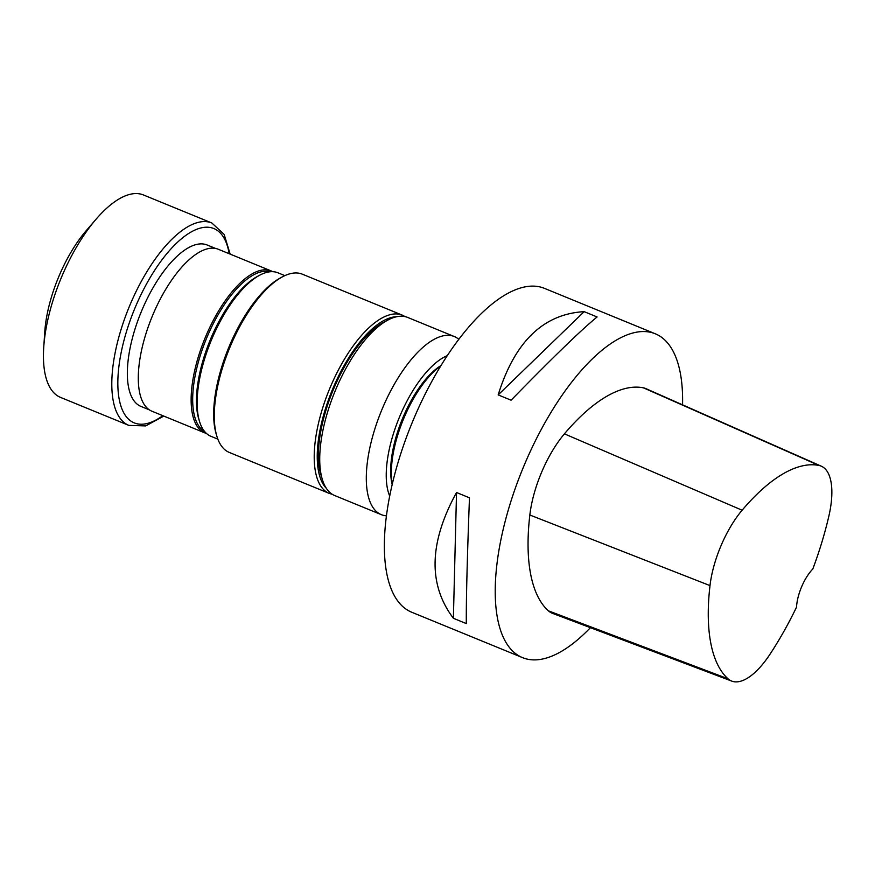 <?xml version="1.0" encoding="UTF-8"?>
<svg xmlns="http://www.w3.org/2000/svg" width="875" height="875" viewBox="0 0 875 875"><rect width="100%" height="100%" fill="white"/><g stroke="black" fill="none" stroke-linecap="round" stroke-linejoin="round"><path stroke-width="1.31" d="M149.439 409.894L140.973 406.427A87.238 35.623 -67.7 0 1 139.847 405.913A87.238 35.623 -67.7 0 1 141.673 310.8A87.238 35.623 -67.7 0 1 207.134 244.989L215.589 248.456M216.902 436.362L216.234 434.175A94.336 38.522 -67.7 0 1 228.528 348.031A94.336 38.522 -67.7 0 1 280.219 278.031L282.231 276.938A96.316 39.331 -67.7 0 1 302.367 274.192L402.314 315.153A96.316 39.331 -67.7 0 0 329.394 389.364A96.316 39.331 -67.7 0 0 329.263 493.402L229.327 452.452A96.316 39.331 -67.7 0 1 216.902 436.362A96.316 39.331 -67.7 0 1 229.458 348.414A96.316 39.331 -67.7 0 1 282.231 276.938M386.455 515.834A96.239 39.298 -67.7 0 1 381.325 514.653L334.753 495.567A96.239 39.298 -67.7 0 1 322.339 479.489A96.239 39.298 -67.7 0 1 334.884 391.617A96.239 39.298 -67.7 0 1 387.614 320.206A96.239 39.298 -67.7 0 1 407.739 317.461L454.311 336.547A96.239 39.298 -67.7 0 1 458.795 339.303M322.339 479.489L320.906 474.775A91.973 37.548 -67.7 0 1 332.883 390.797A91.973 37.548 -67.7 0 1 383.283 322.558L387.614 320.206M440.694 366.002A75.688 30.909 112.3 0 0 392.295 484.105M440.945 365.586A73.5 30.013 112.3 0 0 402.248 419.223A73.5 30.013 112.3 0 0 392.186 484.586M447.245 355.666A81.791 33.403 112.3 0 0 442.892 357.831A81.791 33.403 112.3 0 0 397.523 421.958A81.791 33.403 112.3 0 0 389.703 496.07M381.325 514.653A96.239 39.298 -67.7 0 1 373.713 432.688A96.239 39.298 -67.7 0 1 432.972 339.981A96.239 39.298 -67.7 0 1 454.311 336.547M151.966 411.239A87.511 35.733 -67.7 0 1 152.086 316.706A87.511 35.733 -67.7 0 1 218.334 249.277L271.184 270.933A87.511 35.733 -67.7 0 0 204.925 338.363A87.511 35.733 -67.7 0 0 204.816 432.884L151.966 411.239M199.555 421.553L198.8 419.103A86.133 35.175 -67.7 0 1 210.022 340.452A86.133 35.175 -67.7 0 1 257.217 276.544L259.481 275.319A88.353 36.072 112.3 0 0 211.061 340.878A88.353 36.072 112.3 0 0 199.555 421.553A88.353 36.072 112.3 0 0 210.941 436.308L217.853 439.141M284.856 275.636L277.944 272.803A88.353 36.072 112.3 0 0 259.481 275.319M163.8 416.084L145.677 425.917L128.888 425.403L60.517 397.392A109.375 44.658 -67.7 0 1 43.75 347.047A109.375 44.658 -67.7 0 1 96.195 219.067A109.375 44.658 -67.7 0 1 119.208 198.866A109.375 44.658 -67.7 0 1 143.467 194.972L211.838 222.983L224.153 234.402L230.169 254.133M43.75 347.047L44.778 331.745A86.362 35.263 -67.7 0 1 86.188 230.694L96.195 219.067M590.417 627.681A175.011 71.466 -67.7 0 1 522.572 657.65L411.698 612.227A175.011 71.466 -67.7 0 1 409.434 611.177A175.011 71.466 -67.7 0 1 413.109 420.372A175.011 71.466 -67.7 0 1 544.425 288.345L655.288 333.78A175.011 71.466 -67.7 0 1 682.555 404.83M522.572 657.65A175.011 71.466 -67.7 0 1 520.297 656.611A175.011 71.466 -67.7 0 1 523.972 465.795A175.011 71.466 -67.7 0 1 655.288 333.78M584.161 311.653L597.1 316.958C581.569 329.623 552.902 357.372 511.098 400.203L498.17 394.898C514.719 341.731 543.386 313.983 584.161 311.653L498.17 394.898M456.531 492.505L469.47 497.809C467.195 558.305 466.145 600.228 466.309 623.58L453.381 618.275C427.962 584.587 429.012 542.664 456.531 492.505L453.381 618.275M731.795 681.122L552.431 613.32A74.375 30.373 -67.7 0 1 548.352 610.805A192.511 78.608 -67.7 0 1 529.834 515.003A74.375 30.373 -67.7 0 1 564.408 433.858A192.511 78.608 -67.7 0 1 643.475 387.855A74.375 30.373 -67.7 0 1 645.991 388.664L821.363 466.222A69.103 28.219 -67.7 0 1 828.778 516.491A187.228 76.453 -67.7 0 1 812.809 569.002A30.625 12.502 -67.7 0 0 796.523 607.163A187.228 76.453 -67.7 0 1 769.88 654.413A69.103 28.219 -67.7 0 1 731.795 681.122A69.103 28.219 -67.7 0 1 728 678.781A187.228 76.453 -67.7 0 1 709.997 585.605A69.103 28.219 -67.7 0 1 742.12 510.223A187.228 76.453 -67.7 0 1 819.022 465.478A69.103 28.219 -67.7 0 1 821.363 466.222M396.67 316.728A94.128 38.434 112.3 0 0 332.073 390.458A94.128 38.434 112.3 0 0 326.353 488.327M269.992 271.764A86.406 35.284 112.3 0 0 206.292 338.92A86.406 35.284 112.3 0 0 204.553 431.463M162.794 415.669A105 42.875 -67.7 0 1 119.591 361.452A105 42.875 -67.7 0 1 190.586 232.291A105 42.875 -67.7 0 1 229.163 253.717M128.888 425.403A109.375 44.658 -67.7 0 1 120.225 332.248A109.375 44.658 -67.7 0 1 187.578 226.877A109.375 44.658 -67.7 0 1 211.838 222.983M728 678.781L548.352 610.805M709.997 585.605L529.834 515.003M742.12 510.223L564.408 433.858M819.022 465.478L643.475 387.855M405.223 316.662L402.314 315.153M329.263 493.402L332.402 494.364M272.748 271.677L271.184 270.933M204.816 432.884L206.456 433.453"/></g></svg>
